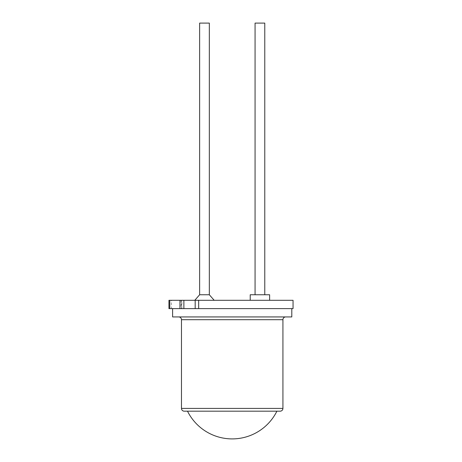 <?xml version="1.0" encoding="UTF-8"?>
<svg xmlns="http://www.w3.org/2000/svg" width="462" height="462" viewBox="0 0 462 462"><rect width="100%" height="100%" fill="white"/><g stroke="black" fill="none" stroke-linecap="round" stroke-linejoin="round"><path stroke-width="0.35" stroke-dasharray="2.31 1.73" d="M285.701 316.932L178.702 316.932L285.701 316.932M255.07 294.756L264.772 294.756L255.07 294.756M250.219 300.3L269.623 300.3L250.219 300.3M210.926 300.3L194.779 300.3L210.926 300.3M209.332 294.756L199.63 294.756M232.201 411.18L187.503 411.18M293.047 308.616L171.356 308.616L171.356 300.3L181.884 300.3L168.953 300.3M293.047 300.3L171.356 300.3M172.603 308.616L291.799 308.616L172.603 308.616M291.799 316.932L172.603 316.932M168.953 308.616L169.768 308.616L169.768 300.3M181.075 300.3L181.075 308.616L169.768 308.616M181.075 308.616L181.884 308.616L181.427 308.616L181.427 300.3M171.356 308.616L181.427 308.616M184.246 411.18L280.157 411.18M269.623 294.756L250.219 294.756M199.63 23.1L209.332 23.1M255.07 23.1L264.772 23.1M181.474 319.704L282.929 319.704M282.929 408.408L181.474 408.408M181.884 308.616L181.884 300.3"/><path stroke-width="0.69" d="M282.929 319.704L181.474 319.704L181.474 408.408A2.772 2.772 0 0 0 184.246 411.18L280.157 411.18A2.772 2.772 0 0 0 282.929 408.408L282.929 319.704A2.772 2.772 0 0 1 285.701 316.932M181.474 319.704A2.772 2.772 0 0 0 178.702 316.932M264.772 294.756L264.772 23.1L255.07 23.1L255.07 294.756M209.332 23.1L199.63 23.1L199.63 294.756L209.332 294.756L209.332 23.1M250.219 300.3L250.219 294.756L269.623 294.756L269.623 300.3M198.672 308.616L293.047 308.616L293.047 300.3L198.672 300.3L198.672 308.616L168.953 308.616L168.953 300.3L169.768 300.3L169.768 308.616M172.603 308.616L172.603 316.932L291.799 316.932L291.799 308.616M179.961 308.616L179.961 300.3L169.768 300.3M179.961 300.3L183.876 300.3L183.876 308.616M195.183 308.616L195.183 300.3L183.876 300.3M195.183 300.3L198.672 300.3M276.9 411.18A49.896 49.896 0 0 1 187.503 411.18L232.201 411.18M181.474 408.408L282.929 408.408M214.183 300.3L209.332 294.756M194.779 300.3L199.63 294.756"/></g></svg>
